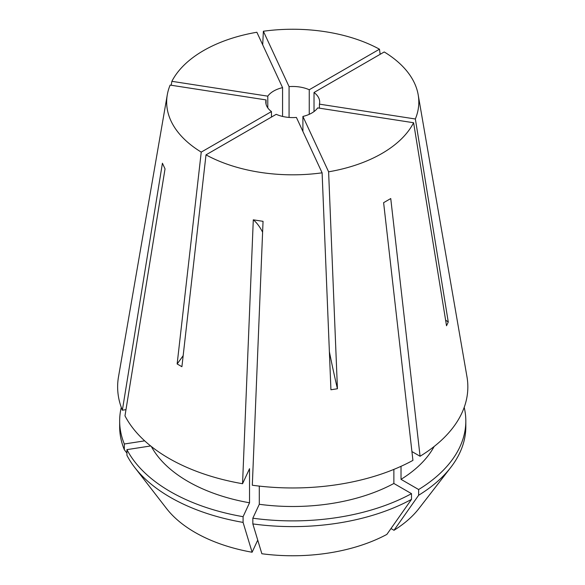 <?xml version="1.0" encoding="UTF-8"?>
<svg xmlns="http://www.w3.org/2000/svg" width="585" height="585" viewBox="0 0 585 585"><rect width="100%" height="100%" fill="white"/><g stroke="black" fill="none" stroke-linecap="round" stroke-linejoin="round"><path stroke-width="0.88" d="M243.082 516.687A173.08 99.925 0 0 1 170.352 491.619A173.08 99.925 0 0 1 126.938 449.631L126.938 455.349A173.08 99.925 0 0 0 134.74 467.473L166.542 508.533A138.243 79.816 0 0 0 194.988 532.387A138.243 79.816 0 0 0 252.106 552.24L243.082 522.405L243.082 516.687L249.532 502.786L249.532 468.695L242.556 483.722L253.29 219.821L263.045 221.327L252.318 485.236A175.105 101.095 0 0 0 412.93 460.388L383.614 202.673L390.751 198.549L420.074 456.263A175.105 101.095 0 0 0 466.976 376.82L418.187 94.799A126.075 72.789 0 0 0 384.235 51.955L314.021 92.496L314.021 111.567M134.74 467.473A173.08 99.925 0 0 0 170.352 497.338A173.08 99.925 0 0 0 243.082 522.405M151.332 446.494A148.159 85.542 0 0 0 187.975 481.448A148.159 85.542 0 0 0 249.532 502.786M206 154.857A126.075 72.789 0 0 0 322.108 172.816L296.405 117.439A26.939 15.554 0 0 1 276.222 114.316L206 154.857L181.906 366.707L177.145 363.958A269.385 155.53 120 0 0 183.156 355.673M271.462 117.066L271.462 111.567A26.939 15.554 0 0 1 265.802 102.031A26.939 15.554 0 0 1 266.051 99.918L170.133 85.081A126.075 72.789 0 0 0 167.288 94.799L118.499 376.82A175.105 101.095 0 0 0 122.367 410.209L162.418 163.23L165.036 168.86L124.978 415.84A175.105 101.095 0 0 0 168.919 458.355A175.105 101.095 0 0 0 242.556 483.722M413.602 122.74L317.684 107.903A26.939 15.554 0 0 1 302.906 116.437L328.609 171.815A126.075 72.789 0 0 0 413.602 122.74L446.523 325.772L448.264 322.013L415.35 118.989A126.075 72.789 0 0 0 418.187 94.799M328.609 171.815L337.428 388.754L330.927 389.764L322.108 172.816M266.051 99.918L266.051 104.152M282.57 116.437L282.57 87.633A26.939 15.554 0 0 0 267.791 96.159L267.791 107.903M289.07 117.439L289.07 86.624L263.374 31.246L262.702 44.826M309.253 114.316L309.253 89.746A26.939 15.554 0 0 0 289.07 86.624M309.253 89.746L379.475 49.206A126.075 72.789 0 0 0 263.374 31.246M282.57 87.633L256.866 32.255A126.075 72.789 0 0 0 171.873 81.322L171.208 85.242M267.791 96.159L171.873 81.322M271.462 111.567L201.24 152.107L177.145 363.958M167.288 94.799A126.075 72.789 0 0 0 201.24 152.107M319.425 108.174L319.425 104.152A26.939 15.554 0 0 0 319.681 102.031A26.939 15.554 0 0 0 314.021 92.496M302.906 116.437L302.906 131.457M379.475 49.206L380.148 54.317M415.35 118.989L319.425 104.152M390.977 528.547L393.997 530.288A138.243 79.816 0 0 0 418.933 508.533L450.735 467.473A173.08 99.925 0 0 0 465.821 426.684L465.821 420.966A173.08 99.925 0 0 0 464.205 407.365M259.294 486.106L259.294 504.292L252.837 518.2L252.837 523.919L261.861 553.746A138.243 79.816 0 0 0 386.853 534.412L411.504 499.371L411.504 493.652L393.873 483.473L393.873 469.397M257.736 540.101L252.106 552.24M259.294 504.292A148.159 85.542 0 0 0 393.873 483.473M126.938 449.631L150.659 445.96M252.837 518.2A173.08 99.925 0 0 0 411.504 493.652M252.837 523.919A173.08 99.925 0 0 0 411.504 499.371M411.928 451.561L420.074 456.263M393.997 530.288L418.641 495.246L418.641 489.528L401.017 479.349A148.159 85.542 0 0 0 434.143 446.494M401.017 479.349L401.017 466.318M418.641 489.528A173.08 99.925 0 0 0 465.821 420.966M418.641 495.246A173.08 99.925 0 0 0 450.735 467.473M125.987 409.646L122.367 410.209M121.27 407.365A173.08 99.925 0 0 0 119.662 420.966A173.08 99.925 0 0 0 124.32 444L144.685 440.849M119.662 420.966L119.662 426.684A173.08 99.925 0 0 0 124.32 449.719L124.32 444M126.938 453.141L124.32 449.719M253.29 219.821A336.726 71.158 -81.2 0 1 262.606 232.179M448.264 322.013A269.385 212.457 24.9 0 1 445.602 320.083M337.428 388.754A269.385 56.928 81.2 0 1 329.377 351.709"/></g></svg>
